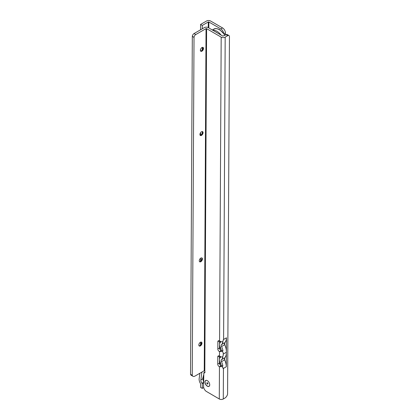 <?xml version="1.0" encoding="UTF-8"?>
<svg xmlns="http://www.w3.org/2000/svg" width="420" height="420" viewBox="0 0 420 420"><rect width="100%" height="100%" fill="white"/><g stroke="black" fill="none" stroke-linecap="round" stroke-linejoin="round"><path stroke-width="0.63" d="M203.606 382.841L202.272 383.612L202.272 388.395L200.555 387.403L200.555 383.681A5.659 3.265 60 0 1 199.164 378.698L199.878 373.254M202.272 388.395L203.71 387.56M219.986 364.702L219.986 361.778M219.986 357.835L219.986 356.528M219.986 349.44L219.986 346.453M219.986 342.809L219.986 341.355M202.272 383.612L201.983 383.255A3.234 1.869 60 0 1 200.865 379.953L201.894 372.089M202.272 133.046L202.272 131.549M202.272 49.686L202.272 47.402M202.272 28.812L202.272 25.452L200.555 24.465L206.556 21A2.83 1.633 180 0 1 210.556 21L222.558 27.93A4.043 2.331 -120 0 1 225.414 32.876L225.414 35.033M200.555 344.689L200.555 342.206M200.555 261.072L200.555 258.274M200.555 135.424L200.555 132.678M200.555 51.025L200.555 49.313M200.555 29.804L200.555 24.465M202.272 25.452L208.273 21.992L208.845 21.992L220.841 28.917L222.558 27.93M223.613 33.012A4.043 2.331 -120 0 0 220.841 28.917M202.907 47.376A2.221 1.276 -59.7 0 1 203.228 48.274A2.221 1.276 -59.7 0 1 201.647 51.004A2.221 1.276 -59.7 0 1 201.626 51.014A2.221 1.276 -59.7 0 1 200.686 51.182M201.023 51.214A4.242 2.436 120.3 0 0 203.102 47.649M202.466 131.586A2.221 1.276 -59.7 0 1 202.787 132.484A2.221 1.276 -59.7 0 1 201.206 135.214A2.221 1.276 -59.7 0 1 201.185 135.224A2.221 1.276 -59.7 0 1 200.246 135.392M200.582 135.424A4.242 2.436 120.3 0 0 202.661 131.859M201.805 257.901A2.221 1.276 -59.7 0 1 202.125 258.799A2.221 1.276 -59.7 0 1 200.545 261.529A2.221 1.276 -59.7 0 1 200.524 261.539A2.221 1.276 -59.7 0 1 199.584 261.702M199.92 261.739A4.242 2.436 120.3 0 0 202.004 258.174M201.364 342.111A2.221 1.276 -59.7 0 1 201.684 343.009A2.221 1.276 -59.7 0 1 200.104 345.739A2.221 1.276 -59.7 0 1 200.083 345.749A2.221 1.276 -59.7 0 1 199.143 345.912M199.479 345.949A4.242 2.436 120.3 0 0 201.563 342.384M207.317 386.185A3.397 1.958 60 0 1 204.928 382.027A3.397 1.958 60 0 1 207.333 380.651A3.397 1.958 60 0 1 207.344 380.656A3.397 1.958 60 0 1 209.732 384.809A3.397 1.958 60 0 1 207.317 386.185M223.288 340.294L223.314 339.628A12.122 6.998 60 0 1 223.288 340.294L222.458 342.08L219.592 341.124A2.021 1.166 -120 0 0 218.285 340.82A2.021 1.166 -120 0 0 217.865 341.733L217.828 348.973A2.021 1.166 -120 0 0 219.251 351.451A2.021 1.166 -120 0 0 219.534 351.587L221.382 350.543M223.293 339.612A2.83 1.643 0.3 0 0 223.597 339.46L225.183 37.16A2.83 1.643 -179.7 0 1 221.183 37.149L219.544 347.981A2.021 1.166 -120 0 0 220.962 350.464A2.021 1.166 -120 0 0 221.251 350.595M219.508 356.255L219.534 351.587L222.406 351.456L223.225 352.758L223.209 355.42L222.374 357.21L219.508 356.255A2.021 1.166 -120 0 0 218.206 355.95A2.021 1.166 -120 0 0 217.786 356.869L217.749 364.103A2.021 1.166 -120 0 0 219.172 366.581A2.021 1.166 -120 0 0 219.455 366.718L221.303 365.673M219.497 356.249L219.466 363.111A2.021 1.166 -120 0 0 220.883 365.594A2.021 1.166 -120 0 0 221.172 365.726M201.952 47.549A2.221 1.276 120.3 0 0 200.492 49.502A2.221 1.276 120.3 0 0 200.818 51.282A2.221 1.276 120.3 0 0 201.931 51.172A2.221 1.276 120.3 0 0 203.385 49.219A2.221 1.276 120.3 0 0 203.059 47.444A2.221 1.276 120.3 0 0 201.952 47.549M201.511 131.759A2.221 1.276 120.3 0 0 200.051 133.712A2.221 1.276 120.3 0 0 200.377 135.492A2.221 1.276 120.3 0 0 201.49 135.382A2.221 1.276 120.3 0 0 202.944 133.429A2.221 1.276 120.3 0 0 202.619 131.649A2.221 1.276 120.3 0 0 201.511 131.759M200.849 258.074A2.221 1.276 120.3 0 0 199.39 260.027A2.221 1.276 120.3 0 0 199.715 261.802A2.221 1.276 120.3 0 0 200.828 261.697A2.221 1.276 120.3 0 0 202.288 259.744A2.221 1.276 120.3 0 0 201.957 257.964A2.221 1.276 120.3 0 0 200.849 258.074M200.408 342.284A2.221 1.276 120.3 0 0 198.949 344.237A2.221 1.276 120.3 0 0 199.274 346.012A2.221 1.276 120.3 0 0 200.387 345.907A2.221 1.276 120.3 0 0 201.847 343.954A2.221 1.276 120.3 0 0 201.516 342.174A2.221 1.276 120.3 0 0 200.408 342.284M222.458 342.08L222.989 342.069A12.122 6.998 60 0 1 221.566 344.547A2.021 1.166 60 0 0 221.555 346.521A12.122 6.998 60 0 1 222.947 350.637L221.361 350.564A9.697 5.602 60 0 0 220.18 346.899A4.447 2.567 60 0 1 219.56 344.395L219.56 344.395M222.947 350.637L222.406 351.456M221.566 344.547L224.71 342.731L224.7 344.705A12.122 6.998 60 0 1 226.359 352.275A12.122 6.998 -120 0 1 224.632 357.861L224.621 359.835A12.122 6.998 -120 0 1 226.306 366.76L226.453 337.811A12.122 6.998 60 0 1 224.71 342.731A2.021 1.166 60 0 0 224.7 344.705L221.555 346.521M225.183 37.16L227.756 35.674L226.039 34.671L222.894 36.157L208.32 27.641A2.83 1.643 -179.7 0 0 204.32 27.631L194.035 33.569A2.425 1.391 -59.7 0 0 192.318 36.32L190.543 374.294L192.255 375.296L194.024 37.412L192.313 36.409M226.039 34.671A2.425 1.391 -59.7 0 1 227.252 34.555L228.968 35.553A2.425 1.391 -59.7 0 1 229.451 36.456L227.588 394.159A4.043 2.321 -59.7 0 1 224.831 398.108L223.288 399A2.83 1.643 -179.7 0 1 219.287 398.984L219.455 366.718L222.327 366.587L223.162 368.571A12.122 6.998 -120 0 0 223.146 367.878M219.482 359.468L219.482 359.468A4.447 2.567 -120 0 1 220.122 357.693A9.697 5.602 -120 0 0 220.789 356.848M222.374 357.21L222.91 357.2A12.122 6.998 -120 0 1 221.487 359.678A2.021 1.166 -120 0 0 221.477 361.651L224.621 359.835A2.021 1.166 -120 0 1 224.632 357.861L221.487 359.678M222.327 366.587L222.868 365.768L221.282 365.694A9.697 5.602 -120 0 0 220.101 362.035A4.447 2.567 -120 0 1 219.482 359.525M194.024 37.412L194.035 37.322A2.425 1.391 -59.7 0 1 195.746 34.571L206.036 28.628L206.609 28.634L221.183 37.149M219.287 398.984L206.43 391.471A4.043 2.331 60 0 1 203.59 386.516L203.831 372.797A1.617 0.935 -120 0 0 204.645 372.881A1.617 0.935 -120 0 0 204.813 371.359L204.32 370.697L194.985 376.079A4.043 2.321 -59.7 0 1 192.964 376.278A4.043 2.321 -59.7 0 1 192.255 375.296M192.964 376.278L191.252 375.275A4.043 2.321 -59.7 0 1 190.543 374.294M227.756 35.674A2.425 1.391 -59.7 0 1 228.968 35.553M204.981 372.12L203.821 372.792L204.981 372.136M219.56 344.332L219.56 344.332A4.447 2.567 60 0 1 220.201 342.557A9.697 5.602 60 0 0 220.868 341.712M223.225 352.758A12.122 6.998 60 0 1 223.22 354.086L226.359 352.275M223.209 355.42A12.122 6.998 -120 0 0 223.22 354.086M222.868 365.768A12.122 6.998 -120 0 0 221.477 361.651M223.162 368.571L226.306 366.76M223.314 339.628L226.453 337.811M207.931 383.707A0.766 0.441 60 0 1 207.386 384.011A0.766 0.441 60 0 1 206.845 383.072A0.766 0.441 60 0 1 207.386 382.762A0.766 0.441 60 0 1 207.931 383.702A0.766 0.441 60 0 1 207.931 383.707M209.617 383.906A3.292 1.901 60 0 1 209.716 384.731A3.292 1.901 60 0 1 207.375 386.069A3.292 1.901 60 0 1 205.06 382.037A3.292 1.901 60 0 1 207.386 380.699A3.292 1.901 60 0 1 207.401 380.709A3.292 1.901 60 0 1 208.058 381.197M208.273 27.615L208.273 21.992M208.845 27.946L208.845 21.992M224.107 33.637L225.414 32.876M201.983 383.255L203.564 382.342M200.865 379.953L202.823 378.824M224.858 35.354A11.314 6.531 -120 0 0 219.413 29.741A11.314 6.531 -120 0 0 213.759 29.185L212.352 29.993M217.261 32.865A10.505 6.064 -120 0 0 216.274 32.219A10.505 6.064 -120 0 0 215.371 31.763M212.662 30.177A11.314 6.531 60 0 1 216.841 31.227A11.314 6.531 60 0 1 221.109 35.112M219.209 356.044L217.786 356.869M219.466 363.111L217.749 364.103M223.288 399L223.445 368.408M194.035 37.322L192.318 36.32M195.746 34.571L194.035 33.569M206.036 28.628L204.246 370.734M206.609 28.634L204.813 371.359M219.544 347.981L217.828 348.973M219.287 340.914L217.865 341.733M203.642 375.889A8.888 5.135 -120 0 0 203.611 381.98M213.759 29.185C214.851 28.214 216.872 28.387 219.817 29.704L225.157 35.185M203.742 372.813L204.981 372.094M203.611 382.463L202.808 378.179L203.648 374.923"/></g></svg>
